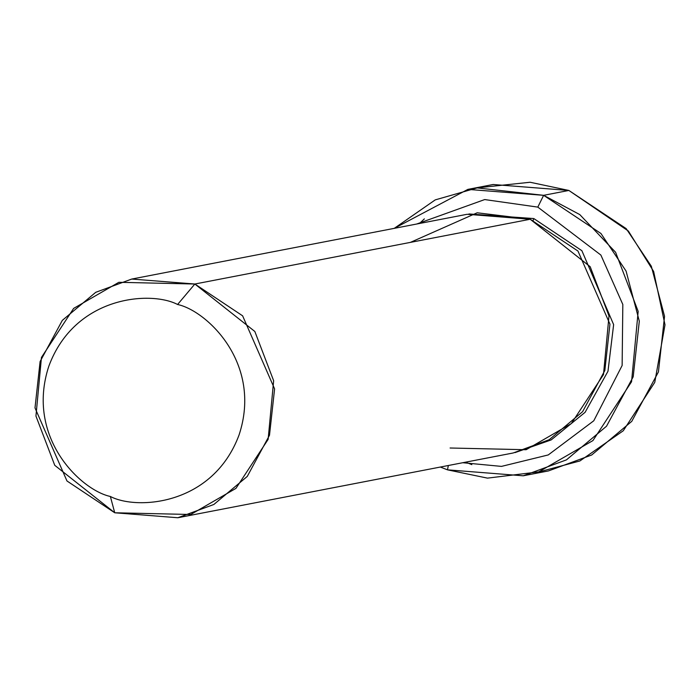 <?xml version="1.0" encoding="UTF-8"?>
<svg xmlns="http://www.w3.org/2000/svg" width="700" height="700" viewBox="0 0 700 700"><rect width="100%" height="100%" fill="white"/><g stroke="black" fill="none" stroke-linecap="round" stroke-linejoin="round"><path stroke-width="1.05" d="M523.215 475.799L447.484 469.84L448.35 465.5L447.484 469.84L487.489 478.126L538.702 471.896L592.935 440.571L631.558 381.762L638.173 311.386L615.606 252.289L579.775 214.585L543.62 195.326L600.941 233.494L626.08 271.084L639.31 321.186L633.194 376.81L606.532 426.213L566.44 459.874L523.215 475.799L548.459 470.925L591.675 455L631.767 421.339L658.429 371.936L664.554 316.312L651.315 266.21L626.176 228.611L568.864 190.452L628.355 231.026L653.634 271.451L665 324.826L654.762 382.358L623.28 430.754L579.889 460.968L535.727 472.789M537.81 207.112L600.871 255.054L622.825 304.483L622.134 365.496L593.784 420.77L548.249 454.939L501.471 466.392L462.735 462.718L501.471 466.392L548.249 454.939L593.784 420.77L622.134 365.496L622.825 304.483L600.871 255.054L537.81 207.112L484.698 199.561L416.64 224.035L484.698 199.561L537.81 207.112L543.62 195.326L537.81 207.112M194.854 284.016L242.611 315.814L274.592 388.894L269.491 435.251L247.275 476.42L213.867 504.472L177.844 517.746L114.739 512.776L190.75 514.491L235.944 488.381L268.135 439.381L273.648 380.73L254.844 331.485L194.854 284.016L177.59 304.491C206.763 310.695 262.675 363.361 239.094 434.875C212.914 505.461 136.832 510.396 110.364 496.475L114.739 512.776L110.364 496.475C136.832 510.396 212.914 505.461 239.094 434.875C262.675 363.361 206.763 310.695 177.59 304.491C151.121 290.579 75.04 295.514 48.86 366.1C25.279 437.614 81.191 490.28 110.364 496.475C81.191 490.28 25.279 437.614 48.86 366.1C75.04 295.514 151.121 290.579 177.59 304.491L194.854 284.016L118.843 282.31L73.64 308.411L41.458 357.42L35.945 416.062L54.749 465.316L114.739 512.776L66.973 480.979L35 407.899L40.101 361.541L62.317 320.381L95.725 292.32L131.749 279.055L194.854 284.016L530.197 219.249L194.854 284.016M177.844 517.746L513.196 452.979L549.211 439.705L582.628 411.652L604.844 370.484L609.945 324.135L577.964 251.046L530.197 219.249L590.188 266.717L609 315.963L603.479 374.614L571.296 423.614L526.102 449.724L450.091 448.009M533.803 218.558L533.155 220.36L533.803 218.558L468.904 213.955L533.803 218.558L581.875 250.688L613.637 324.616L607.985 371.262L585.086 412.326L551.18 439.915L514.999 452.611L551.18 439.915L585.086 412.326L607.985 371.262L613.637 324.616L581.875 250.688L533.803 218.558M410.375 242.392L477.199 212.782L530.197 219.249L467.093 214.287L131.749 279.055M480.629 187.504L530.101 182.254L568.864 190.452L543.62 195.326L568.864 190.452L493.133 184.502L467.898 189.376L543.62 195.326L477.111 187.906L435.243 199.885L394.249 228.358L467.898 189.376M543.541 195.492L544.53 195.659M447.484 469.84L440.344 467.049L447.484 469.84M424.358 218.873L419.493 223.484M465.588 462.166L471.826 464.634"/></g></svg>
